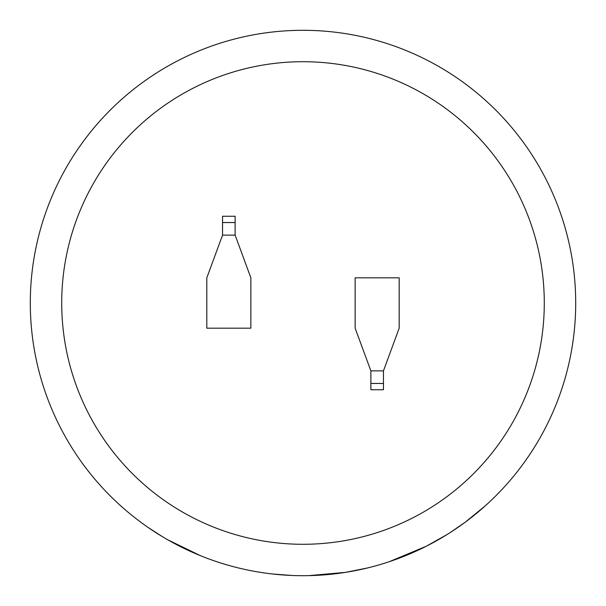 <?xml version="1.0" encoding="UTF-8"?>
<svg xmlns="http://www.w3.org/2000/svg" width="606" height="606" viewBox="0 0 606 606"><rect width="100%" height="100%" fill="white"/><g stroke="black" fill="none" stroke-linecap="round" stroke-linejoin="round"><path stroke-width="0.91" d="M303 61.714A241.286 241.286 0 0 0 61.714 303A241.286 241.286 0 0 0 303 544.286A241.286 241.286 0 0 0 544.286 303A241.286 241.286 0 0 0 303 61.714M389.423 561.641L426.313 546.226L447.001 534.583M416.746 550.846L420.481 549.097M380.212 564.542L385.507 562.921M410.8 553.49L414.663 551.793M450.493 532.371L465.393 522.077L485.3 505.813M305.939 575.685L308.946 575.632M367.266 568.019L345.382 572.39M308.749 575.639L345.458 572.375M303 30.3A272.7 272.7 0 0 1 575.7 303A272.7 272.7 0 0 1 303 575.7A272.7 272.7 0 0 1 30.3 303A272.7 272.7 0 0 1 303 30.3A272.7 272.7 0 0 0 30.3 303A272.7 272.7 0 0 0 303 575.7M383.454 370.872L399.187 328.172L399.187 277.828L355.139 277.828L355.139 328.172L370.872 370.872L370.872 389.749L383.454 389.749L383.454 370.872L370.872 370.872M222.546 235.128L206.813 277.828L206.813 328.172L250.861 328.172L250.861 277.828L235.128 235.128L235.128 216.251L222.546 216.251L222.546 235.128L235.128 235.128M271.927 573.927L291.827 575.473M263.807 572.867L267.988 573.443M224.962 564.292L229.023 565.474M253.528 571.178L257.595 571.89M215.766 561.368L221.023 563.088M148.061 527.409L162.363 536.636M167.695 539.764L200.465 555.687M222.546 222.546L235.128 222.546M383.454 383.454L370.872 383.454"/></g></svg>
